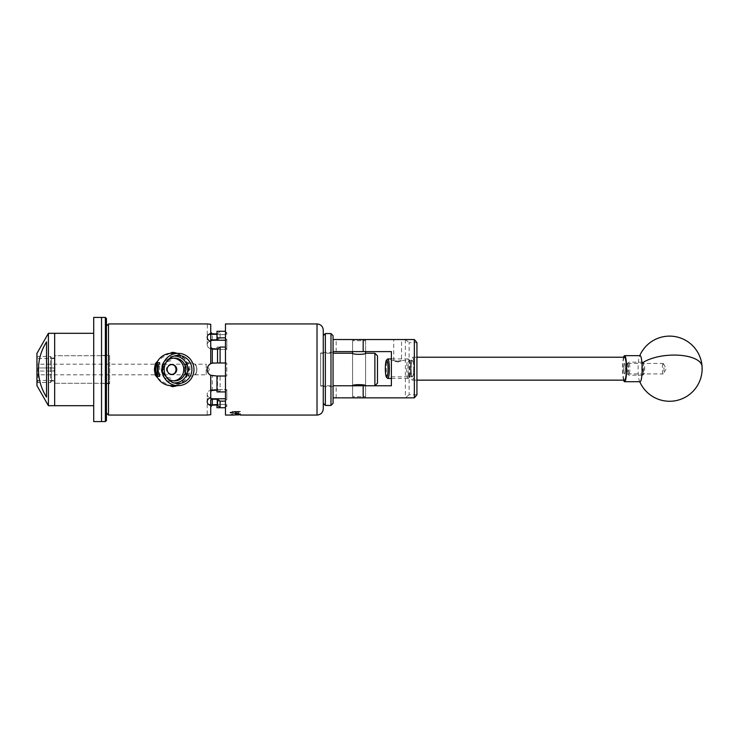 <?xml version="1.0" encoding="UTF-8"?>
<svg xmlns="http://www.w3.org/2000/svg" width="739" height="739" viewBox="0 0 739 739"><rect width="100%" height="100%" fill="white"/><g stroke="black" fill="none" stroke-linecap="round" stroke-linejoin="round"><path stroke-width="0.55" stroke-dasharray="3.69 2.77" d="M413.683 368.696A8.138 1.275 90 0 1 412.408 376.825A8.138 1.275 90 0 1 411.133 368.696A8.138 1.275 90 0 1 412.408 360.558A8.138 1.275 90 0 1 413.683 368.696M391.384 368.696L391.384 360.558L391.384 368.696M365.574 385.776L352.623 385.776L365.574 385.776L365.574 397.859L352.623 397.859L365.574 397.859M352.623 385.776L352.623 397.859M397.637 339.534L401.526 339.534L397.637 339.534M391.384 360.558L393.989 360.558L397.637 361.99C402.653 360.586 402.653 360.309 397.637 361.159C392.603 360.466 392.603 360.752 397.637 361.99C402.653 360.586 402.653 360.309 397.637 361.159M412.408 360.558L401.526 360.558L401.526 339.534M352.558 351.607L365.639 351.607L352.558 351.607L352.558 339.534L365.639 339.534L352.558 339.534M364.438 339.534L365.611 340.697L365.611 351.607L365.639 339.534M333.058 351.607L333.058 339.534L333.058 351.607L391.384 351.607L391.384 385.776L333.058 385.776L333.058 397.859L333.058 385.776M333.058 397.859L414.339 397.859M414.339 339.534L333.058 339.534M405.36 339.534L405.36 397.859M336.19 397.859L336.19 385.776M336.19 351.607L336.19 339.534M416.935 394.728L409.12 394.728L409.12 342.656L416.935 342.656M409.12 394.728L405.406 397.822M405.406 339.57L409.12 342.656M408.39 374.95A8.619 1.349 90 0 1 408.113 364.872A8.619 1.349 90 0 1 409.535 360.179A8.619 1.349 90 0 1 410.247 362.443A8.619 1.349 90 0 1 410.607 371.237A8.619 1.349 90 0 1 409.535 377.204A8.619 1.349 90 0 1 408.39 374.95M409.24 361.611A9.764 1.524 -90 0 0 408.427 359.052A9.764 1.524 -90 0 0 408.187 358.932A9.764 1.524 -90 0 0 406.773 365.075A9.764 1.524 -90 0 0 407.134 375.781A9.764 1.524 -90 0 0 408.187 378.46A9.764 1.524 -90 0 0 408.427 378.331A9.764 1.524 -90 0 0 409.646 371.578A9.764 1.524 -90 0 0 409.24 361.611M387.578 378.331A9.764 1.524 90 0 1 386.765 375.781A9.764 1.524 90 0 1 386.358 365.805A9.764 1.524 90 0 1 387.578 359.052M643.29 372.585A5.367 0.841 90 0 1 643.115 366.313A5.367 0.841 90 0 1 644.002 363.394A5.367 0.841 90 0 1 644.445 364.798A5.367 0.841 90 0 1 644.667 370.276A5.367 0.841 90 0 1 644.002 373.989A5.367 0.841 90 0 1 643.29 372.585M643.438 363.967A6.512 1.016 -90 0 0 642.893 362.267A6.512 1.016 -90 0 0 642.736 362.184A6.512 1.016 -90 0 0 641.794 366.285A6.512 1.016 -90 0 0 642.034 373.417A6.512 1.016 -90 0 0 642.736 375.2A6.512 1.016 -90 0 0 642.893 375.116A6.512 1.016 -90 0 0 643.706 370.618A6.512 1.016 -90 0 0 643.438 363.967M628.242 364.798A5.367 0.841 -90 0 0 627.531 363.394A5.367 0.841 -90 0 0 626.866 367.107A5.367 0.841 -90 0 0 627.088 372.585A5.367 0.841 -90 0 0 627.531 373.989A5.367 0.841 -90 0 0 628.418 371.07A5.367 0.841 -90 0 0 628.242 364.798M628.095 373.417A6.512 1.016 90 0 1 627.827 366.766A6.512 1.016 90 0 1 628.64 362.267A6.512 1.016 90 0 1 628.797 362.184A6.512 1.016 90 0 1 629.499 363.967A6.512 1.016 90 0 1 629.739 371.107A6.512 1.016 90 0 1 628.797 375.2A6.512 1.016 90 0 1 628.64 375.116A6.512 1.016 90 0 1 628.095 373.417M628.233 364.89A5.238 0.822 -90 0 0 627.67 363.459A5.238 0.822 -90 0 0 626.903 366.756A5.238 0.822 -90 0 0 627.106 372.493A5.238 0.822 -90 0 0 627.67 373.925A5.238 0.822 -90 0 0 628.427 370.627A5.238 0.822 -90 0 0 628.233 364.89M625.139 364.89A5.238 0.822 -90 0 0 624.575 363.459A5.238 0.822 -90 0 0 623.818 366.756A5.238 0.822 -90 0 0 624.012 372.493A5.238 0.822 -90 0 0 624.575 373.925A5.238 0.822 -90 0 0 625.342 370.627A5.238 0.822 -90 0 0 625.139 364.89M624.575 357.233A11.454 1.792 -90 0 0 622.912 364.447A11.454 1.792 -90 0 0 623.346 377.01A11.454 1.792 -90 0 0 624.575 380.151M413.637 360.383A11.454 1.792 -90 0 0 412.408 357.233A11.454 1.792 -90 0 0 410.736 364.447A11.454 1.792 -90 0 0 411.17 377.01A11.454 1.792 -90 0 0 412.408 380.151A11.454 1.792 -90 0 0 414.071 372.936A11.454 1.792 -90 0 0 413.637 360.383M413.277 362.794A8.12 1.275 -90 0 0 412.408 360.567A8.12 1.275 -90 0 0 411.226 365.685A8.12 1.275 -90 0 0 411.531 374.59A8.12 1.275 -90 0 0 412.408 376.816A8.12 1.275 -90 0 0 413.591 371.699A8.12 1.275 -90 0 0 413.277 362.794M410.191 362.794A8.12 1.275 -90 0 0 409.323 360.567A8.12 1.275 -90 0 0 408.14 365.685A8.12 1.275 -90 0 0 408.445 374.59A8.12 1.275 -90 0 0 409.323 376.816A8.12 1.275 -90 0 0 410.496 371.699A8.12 1.275 -90 0 0 410.191 362.794M662.818 363.939A5.238 0.822 -90 0 0 662.356 369.814A5.238 0.822 -90 0 0 663.16 373.925A5.238 0.822 -90 0 0 663.373 373.74A5.238 0.822 -90 0 0 663.502 373.444A5.238 0.822 -90 0 0 663.973 368.262A5.238 0.822 -90 0 0 663.373 363.643A5.238 0.822 -90 0 0 663.16 363.459A5.238 0.822 -90 0 0 662.818 363.939M624.233 363.939A5.238 0.822 -90 0 0 623.781 369.814A5.238 0.822 -90 0 0 624.575 373.925A5.238 0.822 -90 0 0 624.926 373.444A5.238 0.822 -90 0 0 625.379 367.569A5.238 0.822 -90 0 0 624.575 363.459A5.238 0.822 -90 0 0 624.233 363.939M640.122 381.712A13.016 2.032 90 0 1 639.383 380.825A13.016 2.032 90 0 1 638.274 374.137A13.016 2.032 90 0 1 639.272 356.872A13.016 2.032 90 0 1 639.383 356.558A13.016 2.032 90 0 1 640.122 355.671M623.614 380.151A13.016 2.032 90 0 1 622.543 368.696A13.016 2.032 90 0 1 623.614 357.233M323.266 348.808L323.266 403.346L323.266 348.808M325.354 405.434L325.354 333.566M333.058 403.346L333.058 335.654M330.98 333.566L330.98 405.434M323.266 379.948L323.266 352.42L323.266 379.948M333.058 379.948L333.058 352.42L333.058 379.948M364.438 397.859L365.611 396.686L365.611 353.242L365.639 385.776L374.876 385.776L374.876 353.224M353.759 397.859L352.586 396.686L365.611 396.686L352.586 396.686L352.586 353.242M353.759 339.534L352.586 340.697L365.611 340.697L352.586 340.697L352.586 351.607M353.889 397.988L364.309 397.988M364.309 339.395L353.889 339.395M106.425 420.537L106.425 318.463M105.381 317.419L105.381 421.581M101.529 383.587L101.529 355.413L101.529 383.587L106.425 383.587L106.425 355.413L106.425 383.587M101.529 355.413L106.425 355.413M101.529 421.581L101.529 317.419L101.529 421.581M101.529 383.301L101.529 355.699L101.529 383.301L54.658 383.301L54.658 355.699L54.658 383.301M101.529 355.699L54.658 355.699M93.714 405.693L93.714 333.307L93.714 405.693M54.658 333.307L54.658 405.693L54.658 333.307M93.714 317.419L93.714 421.581M54.658 380.483L54.658 358.517L54.658 380.483L36.95 380.483L36.95 358.517L36.95 380.483M54.658 358.517L36.95 358.517M36.95 353.353L36.95 385.647M48.404 333.307L48.404 405.693M46.529 397.111C35.795 380.151 35.768 358.877 46.529 341.889L46.529 397.111M173.97 356.069A13.45 13.237 90 0 0 172.242 382.747A13.45 13.237 90 0 0 173.97 382.931M173.563 358.138A11.408 11.233 90 0 0 161.398 369.5A11.408 11.233 90 0 0 172.63 380.908L174.487 380.908M167.088 360.918A11.408 11.233 90 0 0 167.088 378.082M172.63 358.092L174.487 358.092M171.956 364.613L171.171 364.613C164.825 364.29 164.852 374.719 171.171 374.387L171.956 374.387M188.491 376.317A16.147 15.898 90 0 0 188.491 362.683L186.228 362.683A16.147 15.898 -90 0 1 186.228 376.317L188.491 376.317L188.491 362.683M182.385 381.056C189.249 373.361 189.249 365.657 182.385 357.944L183.29 357.399C190.357 365.454 190.357 373.518 183.29 381.601L182.385 381.056A16.147 15.898 -90 0 1 171.272 385.647M171.272 353.353A16.147 15.898 -90 0 1 182.385 357.944M232.111 414.561L231.603 415.069L240.6 415.05M240.434 415.05L230.494 415.069M365.639 353.224C366.054 354.702 352.152 354.702 352.558 353.224L352.558 385.776C352.152 384.298 366.054 384.298 365.639 385.776M377.481 383.171L377.481 355.828M320.634 353.224L320.634 385.776L320.634 353.224L333.058 353.224M320.634 385.776L352.558 385.776M54.862 355.727L54.862 383.273L54.862 355.727L109.658 355.727L109.658 383.273L109.658 355.727M54.862 383.273L109.658 383.273M37.994 367.939L53.356 367.939A1.506 1.506 0 0 1 54.862 369.445L53.356 367.939L51.582 367.939L51.582 358.046L54.862 358.046L54.862 369.555A1.506 1.506 0 0 1 53.356 371.061L36.95 371.061L36.95 381.481L36.95 357.519L36.95 371.061L50.538 371.061L50.538 382.516L50.538 356.484L50.538 367.939L37.994 367.939L37.994 382.516L50.538 382.516L51.582 381.481L51.582 371.061L50.538 371.061M51.582 358.046L51.582 380.954L51.582 371.061L53.356 371.061L54.862 369.555L54.862 358.046M51.582 380.954L54.862 380.954M194.394 374.812C197.507 375.273 197.516 363.745 194.394 364.188C197.507 363.727 197.525 375.255 194.394 374.812L206.199 374.812L206.199 364.188L194.394 364.188M190.634 362.988C199.013 362.516 199.022 376.465 190.634 376.012C199.013 376.484 199.022 362.535 190.634 362.988C182.247 362.516 182.237 376.465 190.634 376.012C182.247 376.484 182.237 362.535 190.634 362.988M186.865 364.188C183.752 363.727 183.743 375.255 186.865 374.812C183.752 375.273 183.743 363.745 186.865 364.188L36.95 364.188L36.95 374.812L36.95 364.188M186.865 374.812L36.95 374.812M209.396 369.5L206.199 374.812L206.199 364.188L209.396 369.5M36.95 357.519L37.994 356.484L50.538 356.484L51.582 357.519L51.582 381.481M36.95 381.481L37.994 382.516L37.994 371.061M323.266 403.346L323.266 335.654M225.469 415.069L225.469 369.5L225.469 376.012L226.808 376.012L226.808 362.988L226.808 376.012L226.808 362.988L226.808 376.012L225.469 376.012L225.469 391.919L225.469 362.988L213.7 362.988L226.808 362.988L225.469 362.988L225.469 347.081L225.469 362.988L226.808 362.988L213.7 362.988L210.735 363.708C208.472 364.974 207.29 366.904 207.188 369.5A6.512 6.512 0 0 1 213.7 362.988M320.634 369.5L320.634 352.965L320.634 369.5M155.347 375.301A17.182 16.923 -90 0 1 155.347 363.699M106.425 369.5L106.425 326.019L106.425 369.5M169.868 353.418C164.575 355.893 160.529 358.433 157.74 361.038M177.295 385.647L185.84 379.495L189.286 369.5L185.84 359.505L177.295 353.353M207.188 334.61L213.7 334.61L207.188 334.61L207.447 323.968M210.735 340.143L210.735 333.446C208.472 334.194 207.29 335.478 207.188 337.28C207.29 339.146 208.472 340.596 210.735 341.64L210.735 363.708M109.658 355.256L109.658 383.744L109.658 355.256L106.425 355.256L106.425 383.744L106.425 355.256M109.658 383.744L106.425 383.744M237.431 414.81L240.554 414.274L230.134 413.027L235.362 412.38C240.969 412.02 241.939 411.669 238.281 411.318L240.554 411.669L238.281 411.318C241.33 411.605 241.33 411.605 238.3 411.327C241.33 411.605 241.33 411.605 238.281 411.318M230.18 412.972L240.295 411.549L230.134 412.223L240.6 413.526L235.362 414.173C231.076 414.459 229.496 414.736 230.633 415.013L230.485 415.059M177.083 353.353A17.182 16.923 -90 0 1 183.29 357.399M183.29 381.601A17.182 16.923 -90 0 1 177.083 385.647M225.469 362.988L225.469 323.931M225.469 340.226L226.808 340.226L226.808 339.183L226.808 349.427L226.808 339.183L226.808 340.226L212.296 339.811L212.296 333.871M226.808 389.573L226.808 399.817L226.808 389.573L226.808 399.817L226.808 389.573L213.7 389.573L226.808 389.573M226.808 404.39L226.808 406.45L226.808 404.39L213.7 404.39L226.808 404.39M226.808 334.61L226.808 332.55L226.808 334.61L213.7 334.61L226.808 334.61M225.469 337.871L225.469 331.275L225.469 337.871L220.102 337.871L220.102 331.275L225.469 331.275L225.469 333.132L226.808 333.132L225.469 333.132L225.469 331.275M210.735 348.337L216.98 348.928L216.98 347.081L225.469 347.081L225.469 348.383L225.469 347.081M216.98 347.081L216.98 348.928M225.469 391.919L225.469 390.617L225.469 391.919L220.102 391.919L220.102 376.012L217.525 376.012L217.525 390.072L212.296 390.201L212.296 375.855L210.735 375.292L210.735 397.36L210.735 375.292A6.512 6.512 0 0 0 213.7 376.012A6.512 6.512 0 0 1 207.188 369.5C207.29 372.096 208.472 374.026 210.735 375.292L210.735 397.36C208.472 398.395 207.29 399.845 207.188 401.72C207.29 403.522 208.472 404.796 210.735 405.554L210.735 414.699L210.735 398.857L216.98 399.282L216.98 401.129L225.469 401.129L225.469 407.725L220.102 407.725M216.98 401.129L216.98 407.725M220.102 376.012L225.469 376.012M225.469 407.725L225.469 401.129M225.469 390.617L226.808 390.617L225.469 390.617L225.469 399.817L226.808 399.817L225.469 399.817L225.469 390.617M217.525 390.072L220.102 391.919M213.7 399.282L213.7 398.774L225.469 398.774M213.7 398.774A6.512 4.6 180 0 1 207.188 394.173A6.512 4.6 180 0 1 213.7 389.573A6.512 4.6 180 0 0 207.188 394.173A6.512 4.6 180 0 0 209.774 397.841M212.296 375.855L217.525 376.012M213.7 376.012L226.808 376.012L213.7 376.012M225.469 405.868L226.808 405.868L225.469 405.868L225.469 406.45L225.469 405.868M216.98 399.282L216.98 405.101L210.735 405.231L210.735 414.699L207.188 415.069L207.188 404.39L213.7 404.39L207.188 404.39M212.296 363.145A6.512 6.512 0 0 0 211.197 363.496M216.98 376.012L216.98 391.919M216.98 331.275L216.98 339.718M220.102 331.275L217.525 333.899L217.525 339.718L213.7 339.718M213.7 333.899L213.7 334.61L213.7 333.899L217.525 333.899M226.808 348.383L225.469 348.383L226.808 348.383M209.774 341.159A6.512 4.6 -0 0 0 207.188 344.827A6.512 4.6 -0 0 0 213.7 349.427L226.808 349.427L213.7 349.427A6.512 4.6 0 0 1 207.188 344.827A6.512 4.6 0 0 1 213.7 340.226M225.469 339.183L226.808 339.183L225.469 339.183L225.469 348.383L225.469 339.183M217.525 339.718L220.102 337.871M157.74 377.962C160.529 380.567 164.575 383.107 169.868 385.582M210.735 324.301L210.735 333.446M210.735 398.857L210.735 404.39M207.188 401.72L207.188 394.173L207.188 401.72M210.735 391.781L212.296 390.201M207.188 344.827L207.188 337.28L207.188 344.827M210.735 339.025L212.296 339.811M225.469 333.132L225.469 332.55L225.469 333.132M50.538 367.939L51.582 367.939L51.582 357.519M238.946 411.411L230.429 412.399L240.249 413.757L230.429 415.004M230.485 412.796L240.249 414.099L235.843 414.773M230.891 415.069L231.603 415.069M238.623 415.069L235.362 415.069L238.623 415.069L238.623 411.503L235.362 411.383L235.362 415.069L232.111 415.069L235.362 415.069L235.362 411.383L238.623 411.503L238.623 415.069M232.111 411.503L232.111 415.069L232.111 411.503L235.362 411.383L232.111 411.503M172.63 380.908A11.408 11.233 90 0 0 173.563 380.862M186.228 376.317L186.228 362.683M159.67 376.317L159.67 362.683M168.982 377.869L169.388 377.962C160.483 376.751 160.483 362.249 169.388 361.038L168.982 361.131C160.483 362.701 160.474 376.299 168.982 377.869L170.931 378.146A8.646 8.517 -90 0 1 162.543 369.5A8.646 8.517 -90 0 1 170.931 360.854L168.982 361.131A8.619 8.489 -90 0 0 168.982 377.869M170.931 360.854C159.957 360.429 159.947 378.562 170.931 378.146M701.736 368.696A32.544 13.45 175.9 0 0 702.05 366.35M317.022 323.931L317.022 415.069M108.504 415.069L108.504 323.931M213.7 389.573L213.7 390.072L213.7 389.573M213.7 404.39L213.7 405.101L213.7 404.39M213.7 348.928L213.7 349.427L213.7 348.928M391.384 376.825L412.408 376.825M393.748 360.678L393.748 339.534M409.535 360.179L408.427 359.052M644.002 363.394L642.893 362.267M627.531 363.394L628.64 362.267M642.736 362.184L628.797 362.184M627.67 363.459L663.16 363.459M416.935 357.233L412.408 357.233M412.408 360.567L409.323 360.567M408.187 358.932L391.384 358.932M408.187 378.46L391.384 378.46M412.408 376.816L409.323 376.816M416.935 380.151L412.408 380.151M627.67 373.925L663.16 373.925M642.736 375.2L628.797 375.2M627.531 373.989L628.64 375.116M644.002 373.989L642.893 375.116M409.535 377.204L408.427 378.331M663.373 363.643L666.264 368.696L663.373 373.74M639.752 355.671A32.544 32.544 0 0 0 639.383 356.558M639.383 380.825A32.544 32.544 0 0 0 639.752 381.712M333.058 386.58L323.266 386.58M333.058 352.42L323.266 352.42M172.242 382.747L175.706 383.356M172.242 356.253L175.706 355.644M320.634 352.965L323.266 352.965M230.134 412.223L230.134 413.027M240.6 413.526L240.6 414.33M320.634 386.035L323.266 386.035M225.469 406.45L226.808 406.45M225.469 332.55L226.808 332.55M238.623 414.561L239.122 415.069M232.111 411.549L238.623 411.549"/><path stroke-width="1.11" d="M333.058 339.534L414.339 339.534L416.935 342.656L416.935 394.728L414.339 397.859L333.058 397.859M333.058 385.776L391.384 385.776L391.384 351.607L333.058 351.607M414.339 397.859L414.339 339.534M387.615 362.443A8.619 1.349 -90 0 0 386.479 360.179A8.619 1.349 -90 0 0 385.398 366.147A8.619 1.349 -90 0 0 385.758 374.95A8.619 1.349 -90 0 0 386.479 377.204A8.619 1.349 -90 0 0 387.892 372.511A8.619 1.349 -90 0 0 387.615 362.443M386.479 360.179L387.578 359.052A9.764 1.524 90 0 1 387.818 358.932A9.764 1.524 90 0 1 388.871 361.611A9.764 1.524 90 0 1 389.241 372.308A9.764 1.524 90 0 1 387.818 378.46A9.764 1.524 90 0 1 387.578 378.331L386.479 377.204M416.935 380.151L624.575 380.151A11.454 1.792 -90 0 0 626.247 372.936A11.454 1.792 -90 0 0 625.813 360.383A11.454 1.792 -90 0 0 624.575 357.233L416.935 357.233M623.614 357.233A13.016 2.032 90 0 1 623.725 356.872A13.016 2.032 90 0 1 624.575 355.671L640.122 355.671A13.016 2.032 90 0 1 641.969 363.246A13.016 2.032 90 0 1 640.972 380.52A13.016 2.032 90 0 1 640.122 381.712L624.575 381.712A13.016 2.032 90 0 1 623.614 380.151M624.575 355.671A13.016 2.032 90 0 1 626.57 365.907A13.016 2.032 90 0 1 625.434 380.52A13.016 2.032 90 0 1 624.575 381.712M325.354 333.566L325.354 405.434L330.98 405.434L330.98 333.566L325.354 333.566L323.266 335.654L323.266 330.185L323.266 408.815L323.266 403.346L325.354 405.434M330.98 333.566L333.058 335.654L333.058 403.346L330.98 405.434M364.438 397.859L353.759 397.859M353.759 339.534L364.438 339.534M365.611 385.776L365.611 385.758C366.054 384.298 352.152 384.298 352.558 385.776L352.586 385.758M333.058 353.224L352.558 353.224C352.152 354.702 366.054 354.702 365.639 353.224L365.611 351.607M352.558 353.224L352.586 351.607M106.425 420.537L105.381 421.581L105.381 317.419L106.425 318.463L106.425 420.537M105.381 421.581L93.714 421.581L93.714 317.419L101.529 317.419L101.529 421.581L101.529 317.419L105.381 317.419M93.714 333.307L48.404 333.307L48.404 405.693L54.658 405.693L54.658 333.307L54.658 405.693L93.714 405.693M46.529 341.889C35.768 358.877 35.795 380.151 46.529 397.111L46.529 341.889M48.404 405.693L36.95 385.647L36.95 353.353L48.404 333.307M178.062 355.441A14.059 13.847 90 0 0 175.706 383.356A14.059 13.847 90 0 0 191.909 369.5A14.059 13.847 90 0 0 178.062 355.441M173.97 382.931A13.45 13.237 90 0 0 187.724 369.5A13.45 13.237 90 0 0 173.97 356.069M167.088 378.082A11.408 11.233 90 0 0 185.72 369.5A11.408 11.233 90 0 0 167.088 360.918M171.956 364.613A4.887 4.803 90 0 0 167.143 369.5A4.887 4.803 90 0 0 171.956 374.387A4.887 4.803 90 0 0 176.76 369.5A4.887 4.803 90 0 0 171.956 364.613M178.062 385.647A16.147 15.898 -90 0 1 162.164 369.5A16.147 15.898 -90 0 1 178.062 353.353A16.147 15.898 -90 0 1 193.96 369.5A16.147 15.898 -90 0 1 178.062 385.647L171.272 385.647A16.147 15.898 -90 0 1 169.868 385.582L172.261 386.654L177.295 385.647M178.062 353.353L171.272 353.353A16.147 15.898 -90 0 0 169.868 353.418L172.261 352.346A17.182 16.923 -90 0 1 177.083 353.353M230.309 415.05L225.469 415.069L225.469 323.931L317.022 323.931L317.022 415.069L240.434 415.05M377.481 383.171L374.876 385.776L374.876 353.224L377.481 355.828L377.481 383.171M365.639 353.224L374.876 353.224M155.347 363.699L154.386 369.5L155.347 375.301L157.74 377.962A16.147 15.898 -90 0 1 157.74 361.038L155.347 363.699M177.295 353.353L172.261 352.346M211.197 363.496A6.512 6.512 0 0 0 207.188 369.5C207.29 366.904 208.472 364.974 210.735 363.708L210.735 341.64C208.472 340.605 207.29 339.155 207.188 337.28C207.29 335.478 208.472 334.204 210.735 333.446L210.735 324.301L207.188 323.931L108.504 323.931L108.504 415.069L106.425 412.981M207.447 323.968L208.102 324.051M208.186 324.061L209.146 324.172M209.313 324.19L210.735 324.301M238.752 414.865L230.633 415.013M177.083 385.647A17.182 16.923 -90 0 1 172.261 386.654M210.735 333.446L210.735 340.143L216.98 339.718L216.98 337.871L225.469 337.871M225.469 331.275L216.98 331.275L216.98 337.871M225.469 347.081L220.102 347.081L220.102 362.988L225.469 362.988M225.469 376.012L216.98 376.012L216.98 391.919L225.469 391.919M225.469 401.129L220.102 401.129L220.102 407.725L216.98 407.725L216.98 405.101M217.525 405.101L217.525 399.282L212.296 399.189L212.296 405.129L217.525 405.101L220.102 407.725L225.469 407.725M220.102 362.988L217.525 362.988L217.525 348.928L212.296 348.799L212.296 363.145L217.525 362.988M216.98 376.012L210.735 375.292C208.472 374.026 207.29 372.096 207.188 369.5A6.512 6.512 0 0 0 210.735 375.292L210.735 397.36C208.472 398.404 207.29 399.854 207.188 401.72C207.29 403.522 208.472 404.806 210.735 405.554L210.735 405.231M213.7 362.988A6.512 6.512 0 0 0 212.296 363.145L210.735 363.708M210.735 390.663L216.98 390.072M209.774 397.841A6.512 4.6 180 0 0 213.7 398.774L225.469 398.774M217.525 399.282L220.102 401.129M216.98 333.899L210.735 333.769M213.7 339.718L213.7 340.226L225.469 340.226M217.525 348.928L220.102 347.081M213.7 340.226A6.512 4.6 -0 0 0 209.774 341.159M207.437 415.032L210.735 414.699L210.735 399.975L212.296 399.189M210.735 332.19L212.296 333.871L213.7 333.899M210.735 404.39L210.735 399.975M210.735 347.219L212.296 348.799M212.296 405.129L210.735 406.81M230.494 415.069L234.097 415.069M235.843 414.773L232.48 415.069M169.868 385.582A16.147 15.898 -90 0 1 157.74 377.962M157.74 361.038A16.147 15.898 -90 0 1 169.868 353.418M157.407 362.683L159.67 362.683A16.147 15.898 90 0 0 159.67 376.317L157.407 376.317A16.147 15.898 -90 0 1 157.407 362.683L157.407 376.317M171.171 364.613C177.6 364.262 177.6 374.738 171.171 374.387M173.563 380.862A11.408 11.233 90 0 0 173.563 358.138M363.172 351.607L363.172 339.534M363.172 397.859L363.172 385.776M639.752 381.712A32.544 32.544 0 0 0 702.05 366.35A32.544 13.45 175.9 0 0 674.208 355.071A32.544 13.45 175.9 0 0 641.969 363.246M213.7 398.774L213.7 399.282M391.384 358.932L387.818 358.932M391.384 378.46L387.818 378.46M702.05 366.35A32.544 32.544 0 0 0 639.752 355.671M317.022 415.069C320.818 414.699 322.897 412.611 323.266 408.815M108.504 323.931L106.425 326.019M207.188 415.069L108.504 415.069M317.022 323.931C320.818 324.301 322.897 326.389 323.266 330.185"/></g></svg>

